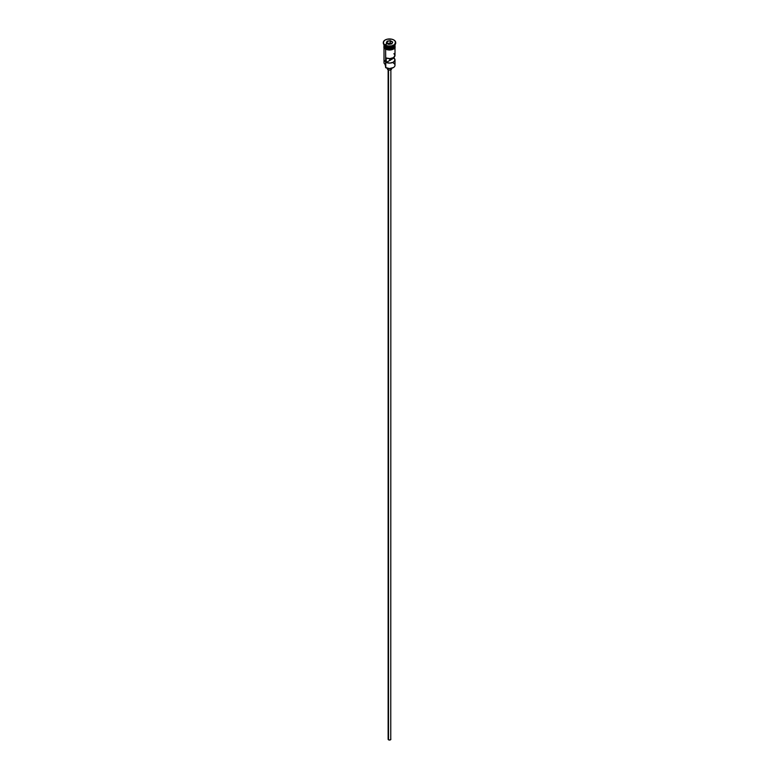 <?xml version="1.0" encoding="UTF-8"?>
<svg xmlns="http://www.w3.org/2000/svg" width="779" height="779" viewBox="0 0 779 779"><rect width="100%" height="100%" fill="white"/><g stroke="black" fill="none" stroke-linecap="round" stroke-linejoin="round"><path stroke-width="1.17" d="M393.385 63.07A5.502 3.174 180 0 1 393.385 67.559A5.502 3.174 180 0 1 385.615 67.559L385.809 67.676A5.229 3.019 0 0 0 393.191 67.676A5.229 3.019 0 0 0 393.288 67.617M393.385 67.559L389.5 68.562L385.615 67.559A5.502 3.174 0 0 0 391.603 68.25A5.502 3.174 0 0 0 395.002 65.319L395.002 59.925A5.502 3.174 180 0 1 391.983 62.758A5.502 3.174 180 0 1 386.238 62.486L386.238 57.997A5.502 3.174 0 0 0 391.983 58.269A5.502 3.174 0 0 0 395.002 55.436L395.002 47.831M389.646 60.314A4.197 2.425 180 0 1 390.23 60.353L390.23 58.581L390.23 60.353L390.522 58.552L390.522 60.012L393.931 58.045A5.502 3.174 180 0 1 395.002 59.925M388.526 69.964L388.526 739.816A1.373 0.798 0 0 0 390.026 739.992A1.373 0.798 0 0 0 390.873 739.252L390.026 739.992L388.526 739.816L388.526 69.964M388.039 68.435L388.039 69.75A2.064 1.188 0 0 0 390.289 70.013A2.064 1.188 0 0 0 391.564 68.912L390.961 69.75L389.101 70.081L388.039 69.75L388.039 68.435M383.998 44.724A5.502 3.174 0 0 0 385.615 47.013A5.502 3.174 0 0 0 391.603 47.704A5.502 3.174 0 0 0 395.002 44.773L395.002 44.724A5.502 3.174 0 0 1 391.642 47.694A5.502 3.174 0 0 1 385.615 47.013L385.615 45.893A5.502 3.174 0 0 0 393.385 45.893A5.502 3.174 0 0 0 393.619 45.747A5.502 3.174 180 0 1 385.615 45.893L385.615 47.013A5.502 3.174 0 0 1 383.998 44.773L383.998 44.724M384.427 45.99A5.365 3.097 0 0 0 385.712 47.178L385.712 47.071A5.365 3.097 180 0 0 393.337 47.042A5.365 3.097 180 0 1 385.712 47.071L385.615 47.353A5.502 3.174 180 0 1 384.008 44.939A5.502 3.174 180 0 0 383.998 45.104L383.998 46.224A5.502 3.174 0 0 0 385.615 48.473A5.502 3.174 0 0 0 391.603 49.165A5.502 3.174 0 0 0 395.002 46.224L393.385 48.473L389.5 49.408L385.615 48.473L385.615 47.353L385.615 48.473L384.923 47.996L383.998 46.224M385.128 45.61L385.615 45.893L385.128 45.61A6.193 3.574 0 0 0 391.866 46.389A6.193 3.574 0 0 0 395.693 43.088A6.193 3.574 0 0 0 395.674 42.806A6.193 3.574 180 0 1 393.872 45.61A6.193 3.574 180 0 1 385.128 45.61L385.128 45.046L385.128 45.61A6.193 3.574 180 0 1 383.326 42.806A6.193 3.574 0 0 0 383.307 43.088A6.193 3.574 0 0 0 385.128 45.61L385.615 45.893M383.998 47.831L383.998 62.505A5.502 3.174 0 0 0 385.615 64.754L385.615 49.204L385.809 67.676M393.931 53.556L394.982 55.679L393.385 57.685L389.909 58.6L386.238 57.997L386.238 62.486L389.646 60.519L386.238 62.486L389.909 63.089L393.385 62.174L394.982 60.168L393.931 57.315L393.931 58.045L390.522 60.012A1.032 0.594 180 0 1 389.646 60.519L390.23 60.353M394.573 45.99A5.365 3.097 0 0 1 385.712 47.178L385.615 47.353A5.502 3.174 180 0 0 391.74 48.006A5.502 3.174 180 0 0 394.992 44.939A5.502 3.174 180 0 1 395.002 45.104A5.502 3.174 180 0 1 391.603 48.035A5.502 3.174 180 0 1 385.615 47.353A5.502 3.174 180 0 1 383.998 45.104M393.872 39.992A6.193 3.574 180 0 1 395.693 42.524A6.193 3.574 180 0 1 391.866 45.825A6.193 3.574 180 0 1 385.128 45.046L388.293 46.029L391.866 45.825L394.641 44.51L395.566 41.823L393.872 39.992L391.866 39.223L387.134 39.223L385.128 39.992L383.434 41.823L383.784 43.887L385.128 45.046A6.193 3.574 180 0 1 383.307 42.524A6.193 3.574 180 0 1 387.134 39.223A6.193 3.574 180 0 1 393.872 39.992M394.836 45.309A5.57 3.213 180 0 1 392.353 48.989A5.57 3.213 180 0 1 385.566 48.502L385.566 49.067A5.57 3.213 0 0 0 391.856 49.7A5.57 3.213 0 0 0 395.05 46.506M391.788 43.848L390.318 43.001L390.318 40.868L387.144 41.16L390.367 40.664L392.723 42.027L391.856 43.887L388.633 44.384L386.277 43.02L387.144 41.16L387.251 43.468L387.251 41.336L386.433 43.108L387.251 41.336L390.318 40.868L390.318 43.001L391.788 43.848A5.57 3.213 0 0 0 384.943 44.939M386.403 49.466L385.391 49.077L385.566 48.502A5.57 3.213 180 0 1 383.998 45.727M394.963 45.601L394.135 48.016L389.5 49.447L384.865 48.016L384.037 45.601M394.895 45.61L394.583 45.016M387.367 49.759L391.633 49.759M392.597 49.466L394.135 48.58M394.641 48.016L395.07 46.789M383.93 46.789L384.359 48.016M383.998 46.789L384.105 46.165M394.895 46.165L395.002 46.789M390.522 59.389A5.502 3.174 0 0 0 389.646 59.331A5.502 3.174 180 0 1 390.522 59.389M385.615 66.468A4.129 2.386 0 0 0 385.537 66.342L385.41 64.998M385.615 60.265A5.502 3.174 180 0 0 385.615 64.754L385.615 67.559M385.303 64.56L385.303 65.543A4.197 2.425 0 0 0 385.537 66.342M385.712 47.178A5.365 3.097 0 0 0 394.184 46.497M389.646 58.61L389.646 60.519L389.646 58.61M387.436 68.318L387.436 68.912A2.064 1.188 0 0 0 388.039 69.75L387.591 68.455M388.127 68.912L388.127 739.252A1.373 0.798 0 0 0 388.526 739.816L388.234 738.95M390.766 738.95L390.873 68.912M390.522 59.779A5.229 3.019 0 0 0 389.646 59.72M387.251 43.468L390.318 43.001L387.251 43.468M390.318 40.868L392.567 42.163L391.759 43.897L392.723 42.027L390.367 40.664L387.144 41.16L386.277 43.02L388.633 44.384L391.856 43.887L392.723 42.027L390.318 40.868M393.872 45.61L393.385 45.893M395.002 45.104L395.002 46.224M395.693 42.524L395.693 43.088M395.002 45.192L395.099 47.665L393.755 48.989L389.714 50.07L385.391 49.077L383.881 47.636L383.998 45.192M383.307 42.524L383.307 43.088"/></g></svg>
